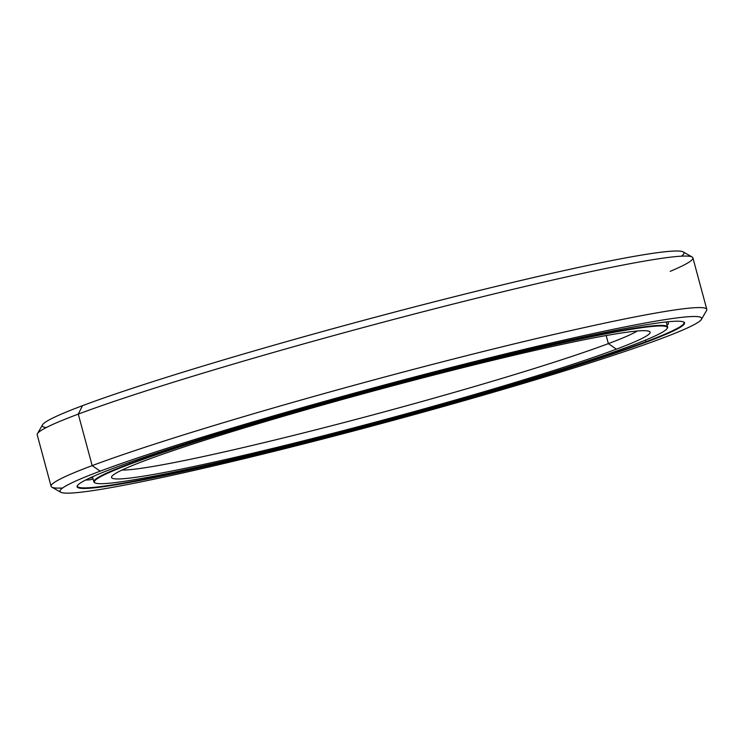 <?xml version="1.0" encoding="UTF-8"?>
<svg xmlns="http://www.w3.org/2000/svg" width="744" height="744" viewBox="0 0 744 744"><rect width="100%" height="100%" fill="white"/><g stroke="black" fill="none" stroke-linecap="round" stroke-linejoin="round"><path stroke-width="1.12" d="M606.183 335.544L608.36 343.626A271.653 14.908 164.9 0 0 637.329 331.015A271.653 14.908 -15.1 0 1 608.36 343.626L616.367 349.168A278.898 15.299 164.9 0 0 649.475 331.471A278.898 15.299 164.9 0 0 439.127 373.674A278.898 15.299 164.9 0 0 145.303 460.49A278.898 15.299 -15.1 0 1 511.398 355.855A278.898 15.299 -15.1 0 1 616.367 349.168A278.898 15.299 -15.1 0 1 250.263 453.803A278.898 15.299 -15.1 0 1 145.303 460.49A278.898 15.299 164.9 0 0 111.749 476.56A278.898 15.299 164.9 0 0 308.174 439.63A278.898 15.299 164.9 0 0 616.367 349.168L608.36 343.626A271.653 14.908 -15.1 0 1 339.329 423.764A271.653 14.908 -15.1 0 1 122.025 470.05A271.653 14.908 164.9 0 0 339.329 423.764A271.653 14.908 164.9 0 0 608.36 343.626L606.183 335.544M94.795 482.698A297.144 16.303 -15.1 0 1 93.828 481.796A297.144 16.303 -15.1 0 1 129.772 463.698L130.274 464.042L129.772 463.698A297.144 16.303 164.9 0 0 94.497 482.549L95.046 482.865A296.698 16.275 -15.1 0 1 130.274 464.042A296.698 16.275 -15.1 0 1 458.127 367.806A296.698 16.275 -15.1 0 1 667.089 328.513A296.698 16.275 -15.1 0 1 631.396 345.616A296.698 16.275 -15.1 0 1 318.823 437.965A296.698 16.275 -15.1 0 1 95.046 482.865M667.089 328.513L667.405 327.964A297.144 16.303 164.9 0 0 458.127 367.313A297.144 16.303 164.9 0 0 129.772 463.698L129.428 462.415L129.772 463.698A297.144 16.303 -15.1 0 1 450.501 369.247A297.144 16.303 -15.1 0 1 667.601 326.979A297.144 16.303 -15.1 0 1 667.219 328.253M130.274 464.042A296.698 16.275 164.9 0 0 241.939 456.928A296.698 16.275 164.9 0 0 631.396 345.616A296.698 16.275 164.9 0 0 519.731 352.73A296.698 16.275 164.9 0 0 130.274 464.042M645.559 340.073L645.997 341.701A314.126 17.233 164.9 0 0 683.996 322.561A314.126 17.233 164.9 0 0 683.541 321.938A314.126 17.233 -15.1 0 1 645.997 341.701L646.499 342.045A314.582 17.261 164.9 0 0 683.848 322.087A314.582 17.261 164.9 0 0 446.586 369.694A314.582 17.261 164.9 0 0 115.171 467.613A314.582 17.261 -15.1 0 1 528.101 349.587A314.582 17.261 -15.1 0 1 646.499 342.045A314.582 17.261 -15.1 0 1 233.56 460.071A314.582 17.261 -15.1 0 1 115.171 467.613A314.582 17.261 164.9 0 0 77.33 485.739A314.582 17.261 164.9 0 0 298.883 444.084A314.582 17.261 164.9 0 0 646.499 342.045L645.997 341.701A314.126 17.233 -15.1 0 1 300.799 443.108A314.126 17.233 -15.1 0 1 77.516 485.451A314.126 17.233 164.9 0 0 77.432 486.223A314.126 17.233 164.9 0 0 306.947 441.545A314.126 17.233 164.9 0 0 645.997 341.701L645.559 340.073M62.589 487.999A339.58 18.628 -15.1 0 1 51.094 486.306A339.58 18.628 -15.1 0 1 92.182 465.614L100.18 471.157L92.182 465.614A339.58 18.628 164.9 0 0 51.857 487.162L60.72 492.24A332.336 18.237 -15.1 0 1 100.18 471.157A332.336 18.237 -15.1 0 1 467.409 363.36A332.336 18.237 -15.1 0 1 701.462 319.353A332.336 18.237 -15.1 0 1 661.49 338.501A332.336 18.237 -15.1 0 1 311.373 441.945A332.336 18.237 -15.1 0 1 60.72 492.24M46.277 427.549A332.336 18.237 -15.1 0 1 82.51 405.675L78.278 414.11L82.51 405.675A332.336 18.237 164.9 0 0 42.538 424.824L37.433 433.678A339.58 18.628 -15.1 0 1 78.278 414.11L92.182 465.614L78.278 414.11A339.58 18.628 164.9 0 0 37.2 434.794L51.094 486.306M701.462 319.353L706.567 310.508A339.58 18.628 164.9 0 0 467.409 355.474A339.58 18.628 164.9 0 0 92.182 465.614A339.58 18.628 -15.1 0 1 458.695 357.678A339.58 18.628 -15.1 0 1 706.8 309.383L692.906 257.87A339.58 18.628 164.9 0 0 444.8 306.175A339.58 18.628 164.9 0 0 78.278 414.11A339.58 18.628 -15.1 0 1 436.031 308.407A339.58 18.628 -15.1 0 1 692.143 257.024L683.28 251.937A332.336 18.237 164.9 0 0 432.627 302.231A332.336 18.237 164.9 0 0 82.51 405.675A332.336 18.237 -15.1 0 1 463.298 294.484A332.336 18.237 -15.1 0 1 681.411 256.178M692.143 257.024A339.58 18.628 -15.1 0 1 670.177 271.337M100.18 471.157A332.336 18.237 164.9 0 0 225.255 463.187A332.336 18.237 164.9 0 0 661.49 338.501A332.336 18.237 164.9 0 0 536.415 346.472A332.336 18.237 164.9 0 0 100.18 471.157M90.21 479.778A312.564 17.149 -15.1 0 1 85.579 480.038A312.564 17.149 164.9 0 0 90.21 479.778L93.056 478.95L90.21 479.778M92.637 477.406L88.731 478.485L92.637 477.406M666.28 322.087L667.21 321.845L666.28 322.087M668.447 324.021L668.084 321.761L668.447 324.021L666.912 324.412L668.447 324.021A312.564 17.149 -15.1 0 1 666.987 324.7A312.564 17.149 164.9 0 0 668.447 324.021M92.47 476.764L93.828 481.796M667.601 326.979L666.243 321.947"/></g></svg>
